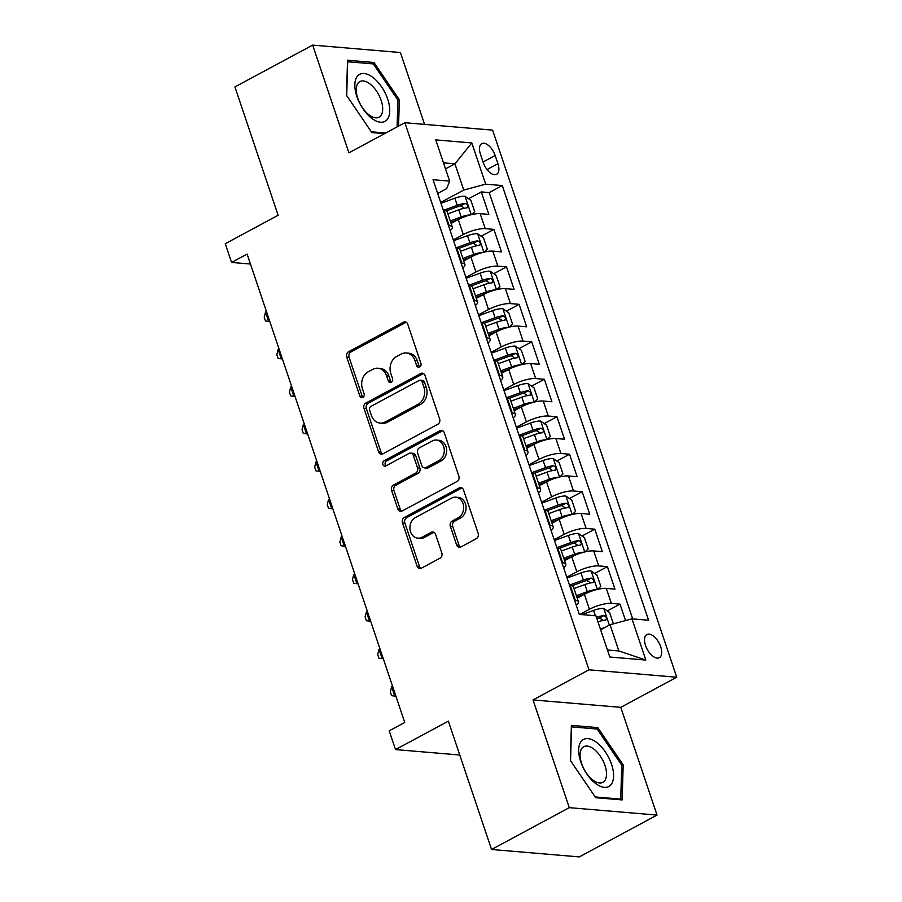 <?xml version="1.0" encoding="UTF-8"?>
<svg xmlns="http://www.w3.org/2000/svg" width="902" height="902" viewBox="0 0 902 902"><rect width="100%" height="100%" fill="white"/><g stroke="black" fill="none" stroke-linecap="round" stroke-linejoin="round"><path stroke-width="1.35" d="M419.633 367.046A2.819 2.3 -85.2 0 0 420.907 363.326L407.749 324.246A4.036 3.292 -85.2 0 0 405.043 321.867A4.036 3.292 -85.2 0 0 403.465 322.206L348.533 351.769A4.036 3.292 -85.2 0 0 346.718 357.079L359.875 396.17A2.819 2.3 -85.2 0 0 364.137 393.87L362.446 388.807A12.91 10.52 -85.2 0 1 368.242 371.782L372.819 369.324A12.91 10.52 -85.2 0 1 377.87 368.23A12.91 10.52 -85.2 0 1 386.552 375.841L388.255 380.892A2.819 2.3 -85.2 0 0 392.528 378.592L390.825 373.541A12.91 10.52 -85.2 0 1 396.621 356.515L401.198 354.046A12.91 10.52 -85.2 0 1 406.25 352.964A12.91 10.52 -85.2 0 1 414.931 360.563L416.634 365.626A2.819 2.3 -85.2 0 0 419.633 367.046M660.715 646.757A13.147 6.72 61.7 0 0 646.903 634.534A13.147 6.72 61.7 0 0 645.539 645.471A13.147 6.72 61.7 0 0 659.362 657.693A13.147 6.72 61.7 0 0 660.715 646.757M456.604 544.921A4.036 3.292 -85.2 0 0 459.321 547.3A4.036 3.292 -85.2 0 0 460.899 546.962L476.312 538.663A4.036 3.292 -85.2 0 0 478.128 533.341L463.515 489.944A4.036 3.292 -85.2 0 0 460.809 487.565A4.036 3.292 -85.2 0 0 459.231 487.903L404.299 517.466A4.036 3.292 -85.2 0 0 402.484 522.788L417.085 566.185A4.036 3.292 -85.2 0 0 419.802 568.564A4.036 3.292 -85.2 0 0 421.381 568.226L439.996 558.203A4.036 3.292 -85.2 0 0 441.811 552.881L435.553 534.311A4.036 3.292 -85.2 0 0 432.847 531.932A4.036 3.292 -85.2 0 0 431.269 532.27L422.035 537.242A10.79 8.794 -85.2 0 1 417.818 538.156A10.79 8.794 -85.2 0 1 410.004 529.282A10.79 8.794 -85.2 0 1 415.416 517.568L451.575 498.107A10.79 8.794 -85.2 0 1 455.792 497.194A10.79 8.794 -85.2 0 1 463.605 506.067A10.79 8.794 -85.2 0 1 458.193 517.782L452.173 521.029A4.036 3.292 -85.2 0 0 450.357 526.351L456.604 544.921L458.983 545.124A4.036 3.292 -85.2 0 0 460.527 547.131M424.583 124.386L400.398 52.519L312.656 45.1L234.926 86.919L278.12 215.262L225.263 243.709L231.566 262.437L247.114 254.071L404.75 722.479L389.202 730.846L395.516 749.573L459.761 755.008M569.286 807.662L657.028 815.081L620.768 707.348L533.026 699.929L569.286 807.662L491.556 849.481L448.362 721.138L395.516 749.573M533.026 699.929L588.983 669.814L404.874 122.717L492.616 130.136L676.737 677.233L588.983 669.814M312.656 45.1L348.905 152.833L404.874 122.717M437.808 424.278A4.036 3.292 -85.2 0 0 439.624 418.956L425.022 375.548A4.036 3.292 -85.2 0 0 422.305 373.18A4.036 3.292 -85.2 0 0 420.727 373.518L365.795 403.07A4.036 3.292 -85.2 0 0 363.991 408.392L378.592 451.801A4.036 3.292 -85.2 0 0 381.309 454.168A4.036 3.292 -85.2 0 0 382.888 453.83L437.808 424.278M444.269 432.746L458.87 476.155A4.036 3.292 -85.2 0 1 457.066 481.465L402.134 511.028A4.036 3.292 -85.2 0 1 400.556 511.366A4.036 3.292 -85.2 0 1 397.838 508.987L391.592 490.417A4.036 3.292 -85.2 0 1 393.407 485.096L415.687 473.11A4.036 3.292 -85.2 0 0 417.491 467.788L413.353 455.465A4.036 3.292 -85.2 0 0 410.635 453.086A4.036 3.292 -85.2 0 0 409.057 453.435L385.864 465.906A2.819 2.3 -85.2 0 1 384.128 460.764L439.984 430.716A4.036 3.292 -85.2 0 1 441.552 430.367A4.036 3.292 -85.2 0 1 444.269 432.746M657.028 815.081L579.298 856.9L491.556 849.481M625.537 620.565L620.001 604.114L607.283 610.958M579.828 614.431L589.423 609.267A16.439 4.465 -18.6 0 1 611.342 603.382L606.302 588.397L614.961 589.13L607.384 566.636L594.677 573.48M566.794 577.19L576.806 571.8A16.439 4.465 -18.6 0 1 598.736 565.915L593.685 550.919L602.344 551.652L594.779 529.17L582.072 536.013M554.189 539.712L564.201 534.322A16.439 4.465 -18.6 0 1 586.12 528.437L581.08 513.452L589.739 514.185L582.173 491.703L569.455 498.535M541.583 502.245L551.584 496.855A16.439 4.465 -18.6 0 1 573.514 490.97L568.463 475.974L577.122 476.707L569.557 454.225L556.85 461.069M528.967 464.767L538.979 459.377A16.439 4.465 -18.6 0 1 560.897 453.492L555.857 438.507L564.517 439.24L556.951 416.758L544.233 423.59M516.361 427.3L526.373 421.91A16.439 4.465 -18.6 0 1 548.292 416.025L543.241 401.029L551.9 401.762L544.334 379.28L531.628 386.124M503.744 389.822L513.757 384.444A16.439 4.465 -18.6 0 1 535.675 378.547L530.635 363.562L539.295 364.295L531.729 341.813L519.011 348.646M491.139 352.355L501.151 346.966A16.439 4.465 -18.6 0 1 523.07 341.08L518.019 326.084L526.678 326.817L519.112 304.335L506.405 311.179M478.522 314.877L488.534 309.499A16.439 4.465 -18.6 0 1 510.453 303.602L505.413 288.617L514.072 289.35L506.507 266.868L493.789 273.701M465.917 277.41L475.929 272.021A16.439 4.465 -18.6 0 1 497.848 266.135L492.808 251.139L501.456 251.872L493.89 229.39L485.231 228.657A16.439 4.465 161.4 0 0 463.312 234.554L453.3 239.932M481.183 236.234L493.89 229.39M606.302 588.397A16.439 4.465 161.4 0 0 584.372 594.283L577.212 598.139M593.685 550.919A16.439 4.465 161.4 0 0 571.767 556.816L564.596 560.672M581.08 513.452A16.439 4.465 161.4 0 0 559.161 519.338L551.99 523.194M568.463 475.974A16.439 4.465 161.4 0 0 546.544 481.871L539.373 485.727M555.857 438.507A16.439 4.465 161.4 0 0 533.939 444.393L526.768 448.249M543.241 401.029A16.439 4.465 161.4 0 0 521.322 406.926L514.151 410.782M530.635 363.562A16.439 4.465 161.4 0 0 508.717 369.448L501.546 373.304M518.019 326.084A16.439 4.465 161.4 0 0 496.1 331.981L488.929 335.837M505.413 288.617A16.439 4.465 161.4 0 0 483.495 294.503L476.324 298.359M492.808 251.139A16.439 4.465 161.4 0 0 470.878 257.036L463.707 260.892M480.45 154.231L483.224 162.473A12.741 6.517 61.7 0 0 496.607 174.311A12.741 6.517 61.7 0 0 497.927 163.713L495.153 155.471A12.741 6.517 61.7 0 0 481.769 143.632A12.741 6.517 61.7 0 0 480.45 154.231M607.429 649.992L618.873 650.962L610.045 624.725L631.964 618.84L648.572 620.238L502.279 185.564L485.682 184.166L463.763 190.051L440.695 202.465M631.964 618.84L645.843 660.061L609.797 657.006L595.918 615.795L579.321 614.386L433.039 179.712L449.636 181.11L435.767 139.9L471.814 142.944L485.682 184.166M632.697 618.896L489.222 192.588L481.285 191.923L488.85 214.405L480.191 213.673A16.439 4.465 161.4 0 0 458.272 219.558L451.101 223.414M450.154 230.585A16.439 4.465 161.4 0 0 452.33 227.067A16.439 4.465 161.4 0 0 449.185 225.613L448.463 225.556M452.33 227.067L447.279 212.071A16.439 4.465 161.4 0 0 444.145 210.628L443.412 210.561M574.574 600.27L575.296 600.337A16.439 4.465 -18.6 0 1 578.441 601.781A16.439 4.465 -18.6 0 1 576.265 605.31M578.441 601.781L573.39 586.796A16.439 4.465 161.4 0 0 570.256 585.342L569.523 585.285M561.957 562.803L562.69 562.859A16.439 4.465 -18.6 0 1 565.825 564.314A16.439 4.465 -18.6 0 1 563.649 567.832M565.825 564.314L560.785 549.318A16.439 4.465 161.4 0 0 557.639 547.875L556.917 547.807M549.352 525.325L550.073 525.392A16.439 4.465 -18.6 0 1 553.219 526.836A16.439 4.465 -18.6 0 1 551.043 530.365M553.219 526.836L548.168 511.851A16.439 4.465 161.4 0 0 545.034 510.397L544.301 510.34M536.735 487.858L537.468 487.914A16.439 4.465 -18.6 0 1 540.602 489.369A16.439 4.465 -18.6 0 1 538.426 492.887M540.602 489.369L535.562 474.373A16.439 4.465 161.4 0 0 532.417 472.93L531.695 472.862M524.13 450.38L524.851 450.448A16.439 4.465 -18.6 0 1 527.997 451.891A16.439 4.465 -18.6 0 1 525.821 455.42M527.997 451.891L522.946 436.906A16.439 4.465 161.4 0 0 519.811 435.452L519.078 435.395M511.513 412.913L512.246 412.969A16.439 4.465 -18.6 0 1 515.38 414.424A16.439 4.465 -18.6 0 1 513.204 417.942M515.38 414.424L510.34 399.439A16.439 4.465 161.4 0 0 507.195 397.985L506.473 397.929M498.907 375.435L499.629 375.503A16.439 4.465 -18.6 0 1 502.775 376.946A16.439 4.465 -18.6 0 1 500.599 380.475M502.775 376.946L497.724 361.961A16.439 4.465 161.4 0 0 494.589 360.507L493.856 360.45M486.291 337.968L487.024 338.024A16.439 4.465 -18.6 0 1 490.158 339.479A16.439 4.465 -18.6 0 1 487.982 342.997M490.158 339.479L485.118 324.495A16.439 4.465 161.4 0 0 481.972 323.04L481.251 322.984M473.685 300.49L474.407 300.558A16.439 4.465 -18.6 0 1 477.553 302.001A16.439 4.465 -18.6 0 1 475.377 305.53M477.553 302.001L472.501 287.016A16.439 4.465 161.4 0 0 469.367 285.573L468.634 285.506M461.069 263.023L461.801 263.08A16.439 4.465 -18.6 0 1 464.936 264.534A16.439 4.465 -18.6 0 1 462.771 268.052M464.936 264.534L459.896 249.55A16.439 4.465 161.4 0 0 456.75 248.095L456.029 248.039M497.848 266.135L506.507 266.868M510.453 303.602L519.112 304.335M523.07 341.08L531.729 341.813M535.675 378.547L544.334 379.28M548.292 416.025L556.951 416.758M560.897 453.492L569.557 454.225M573.514 490.97L582.173 491.703M586.12 528.437L594.779 529.17M598.736 565.915L607.384 566.636M611.342 603.382L620.001 604.114M610.045 624.725L600.631 629.799M463.763 190.051L454.935 163.826L443.491 162.856M445.52 168.888L454.935 163.826L471.814 142.944M437.662 193.468L446.682 188.608L449.636 181.11M620.768 707.348L676.737 677.233M231.566 262.437L250.474 264.038M468.566 198.756L481.285 191.923M489.222 192.588L502.279 185.564M645.843 660.061L618.873 650.962M398.56 126.111L399.349 99.761L373.958 62.475L347.541 60.242L346.492 95.285L371.872 132.571L384.579 133.643M622.143 799.927L623.192 764.885L597.801 727.61L571.383 725.377L570.335 760.42L595.715 797.695L622.143 799.927M371.59 63.76L373.958 62.475M397.883 100.539L399.349 99.761M595.433 728.884L597.801 727.61M621.726 765.674L623.192 764.885M419.746 366.979A2.819 2.3 -85.2 0 1 419.002 365.817L417.299 360.766A12.91 10.52 -85.2 0 0 408.629 353.156L406.25 352.964M377.87 368.23L380.238 368.433A12.91 10.52 -85.2 0 1 388.92 376.033L390.622 381.095A2.819 2.3 -85.2 0 0 391.367 382.256M406.204 322.24A4.036 3.292 -85.2 0 0 405.832 322.409L350.901 351.96A4.036 3.292 -85.2 0 0 349.085 357.282L362.243 396.361A2.819 2.3 -85.2 0 0 362.987 397.523M423.466 373.552A4.036 3.292 -85.2 0 0 423.106 373.721L368.174 403.273A4.036 3.292 -85.2 0 0 366.359 408.595L380.96 451.992A4.036 3.292 -85.2 0 0 382.516 453.999M422.113 381.896A2.819 2.3 -85.2 0 0 419.103 380.475L370.891 406.419A2.819 2.3 -85.2 0 0 369.617 410.139L371.41 415.472A12.91 10.52 -85.2 0 0 380.092 423.083A12.91 10.52 -85.2 0 0 385.143 421.989L418.1 404.254A12.91 10.52 -85.2 0 0 423.906 387.229L422.113 381.896L424.481 382.098A2.819 2.3 -85.2 0 0 422.587 380.43L420.208 380.238M380.092 423.083L382.471 423.275A12.91 10.52 -85.2 0 0 387.51 422.192L385.143 421.989M424.481 382.098L426.274 387.432A12.91 10.52 -85.2 0 1 420.467 404.457L387.51 422.192M410.635 453.086L413.003 453.289A4.036 3.292 -85.2 0 1 415.721 455.668L419.87 467.991A4.036 3.292 -85.2 0 1 418.054 473.313L395.775 485.299A4.036 3.292 -85.2 0 0 393.96 490.62L400.217 509.19A4.036 3.292 -85.2 0 0 401.762 511.197M442.724 430.739A4.036 3.292 -85.2 0 0 442.352 430.908L386.507 460.967A2.819 2.3 -85.2 0 0 385.988 465.849M438.8 460.674A10.79 8.794 -85.2 0 0 444.212 448.948A10.79 8.794 -85.2 0 0 436.399 440.086A10.79 8.794 -85.2 0 0 432.171 440.988L419.43 447.843A4.036 3.292 -85.2 0 0 417.626 453.165L421.764 465.488A4.036 3.292 -85.2 0 0 424.481 467.867A4.036 3.292 -85.2 0 0 426.06 467.529L438.8 460.674L441.168 460.877A10.79 8.794 -85.2 0 0 446.58 449.151A10.79 8.794 -85.2 0 0 438.767 440.277L436.399 440.086M424.481 467.867L426.849 468.07A4.036 3.292 -85.2 0 0 428.427 467.732L426.06 467.529M441.168 460.877L428.427 467.732M455.792 497.194L458.171 497.397A10.79 8.794 -85.2 0 1 465.984 506.259A10.79 8.794 -85.2 0 1 460.572 517.985L454.54 521.232A4.036 3.292 -85.2 0 0 452.725 526.543L458.983 545.124M417.818 538.156L420.185 538.359A10.79 8.794 -85.2 0 0 424.402 537.445L422.035 537.242M434.009 532.304A4.036 3.292 -85.2 0 0 433.637 532.473L424.402 537.445M461.971 487.937A4.036 3.292 -85.2 0 0 461.598 488.106L406.667 517.669A4.036 3.292 -85.2 0 0 404.851 522.98L419.464 566.388A4.036 3.292 -85.2 0 0 421.008 568.395M471.554 214.631L474.689 211.62L470.912 200.379L464.902 196.23A10.892 2.965 161.4 0 0 454.867 198.203L440.965 203.288M470.303 214.947A10.892 2.965 161.4 0 0 461.17 216.942L450.267 220.922M458.306 219.547L450.729 222.309M447.866 213.808L458.78 209.816A10.892 2.965 -18.6 0 1 466.65 207.9C468.488 206.287 467.98 204.788 465.139 203.401A10.892 2.965 161.4 0 0 457.269 205.329L443.367 210.403M446.005 210.989L458.205 206.535A5.547 1.511 -18.6 0 1 460.663 205.814L463.504 207.483M466.65 207.9L467.225 207.731M266.462 311.562L265.526 312.069L268.683 321.439L269.619 320.932M269.822 321.529L265.47 320.954L264.207 317.2L265.526 312.069M387.713 99.164A26.71 13.654 61.7 0 0 364.104 73.502A26.71 13.654 61.7 0 0 356.888 96.559A26.71 13.654 61.7 0 0 380.497 122.21A26.71 13.654 61.7 0 0 387.713 99.164M381.14 100.37A20.216 10.339 61.7 0 0 359.887 81.575A20.216 10.339 61.7 0 0 357.79 98.397A20.216 10.339 61.7 0 0 379.043 117.192A20.216 10.339 61.7 0 0 381.14 100.37M346.695 95.589L347.698 61.742L373.304 63.907L397.906 100.021L397.105 126.9M385.706 133.034L371.365 131.816M596.752 742.549A26.71 13.654 61.7 0 0 578.689 749.686A26.71 13.654 61.7 0 0 595.534 783.432A26.71 13.654 61.7 0 0 613.586 776.295A26.71 13.654 61.7 0 0 596.752 742.549M593.764 749.032A20.216 10.339 61.7 0 0 583.729 746.709A20.216 10.339 61.7 0 0 581.068 761.671A20.216 10.339 61.7 0 0 592.839 779.993A20.216 10.339 61.7 0 0 602.886 782.316A20.216 10.339 61.7 0 0 605.546 767.354A20.216 10.339 61.7 0 0 593.764 749.032M619.595 799.713L620.734 799.104L595.207 796.951M570.538 760.713L571.541 726.865L597.147 729.03L621.749 765.155L620.734 799.104M484.16 252.109L487.305 249.087L483.517 237.846L477.508 233.697A10.892 2.965 161.4 0 0 467.484 235.681L453.582 240.755M482.908 252.413A10.892 2.965 161.4 0 0 473.787 254.409L462.873 258.4M475.929 272.021L470.878 257.036L463.335 259.787M460.482 251.286L471.385 247.295A10.892 2.965 -18.6 0 1 479.255 245.367C481.093 243.754 480.586 242.255 477.744 240.879A10.892 2.965 161.4 0 0 469.874 242.796L455.972 247.881M458.611 248.467L470.81 244.002A5.547 1.511 -18.6 0 1 473.268 243.281L476.109 244.949M479.255 245.367L479.83 245.209M279.079 349.04L278.132 349.536L281.289 358.906L282.225 358.41M282.427 359.007L278.087 358.421L276.824 354.678L278.132 349.536M496.776 289.576L499.911 286.565L496.134 275.324L490.124 271.175A10.892 2.965 161.4 0 0 480.089 273.148L466.187 278.233M495.525 289.892A10.892 2.965 161.4 0 0 486.392 291.887L475.489 295.867M483.528 294.492L475.952 297.254M473.088 288.753L484.002 284.761A10.892 2.965 -18.6 0 1 491.872 282.845C493.698 281.232 493.202 279.733 490.361 278.346A10.892 2.965 161.4 0 0 482.491 280.263L468.589 285.348M471.227 285.934L483.427 281.48A5.547 1.511 -18.6 0 1 485.885 280.759L488.726 282.427M491.872 282.845L492.447 282.676M291.684 386.507L290.748 387.014L293.905 396.384L294.841 395.877M295.044 396.474L290.692 395.899L289.429 392.144L290.748 387.014M509.382 327.054L512.528 324.032L508.739 312.791L502.73 308.642A10.892 2.965 161.4 0 0 492.706 310.626L478.804 315.7M508.13 327.358A10.892 2.965 161.4 0 0 499.009 329.354L488.095 333.345M496.134 331.959L488.557 334.732M485.704 326.22L496.607 322.24A10.892 2.965 -18.6 0 1 504.477 320.311C506.315 318.699 505.808 317.2 502.966 315.824A10.892 2.965 161.4 0 0 495.097 317.741L481.194 322.826M483.833 323.412L496.032 318.947A5.547 1.511 -18.6 0 1 498.49 318.226L501.332 319.894M504.477 320.311L505.052 320.154M304.29 423.985L303.354 424.481L306.511 433.851L307.447 433.343M307.65 433.952L303.298 433.366L302.046 429.623L303.354 424.481M521.999 364.521L525.133 361.51L521.356 350.269L515.346 346.12A10.892 2.965 161.4 0 0 505.312 348.093L491.41 353.178M520.747 364.836A10.892 2.965 161.4 0 0 511.614 366.832L500.711 370.812M513.757 384.444L508.717 369.448L501.174 372.199M498.31 363.698L509.224 359.706A10.892 2.965 -18.6 0 1 517.094 357.79C518.921 356.177 518.424 354.678 515.583 353.291A10.892 2.965 161.4 0 0 507.702 355.208L493.811 360.293M496.45 360.879L508.649 356.425A5.547 1.511 -18.6 0 1 511.107 355.704L513.948 357.372M517.094 357.79L517.669 357.62M316.906 461.452L315.971 461.959L319.128 471.329L320.063 470.821M320.255 471.419L315.914 470.844L314.651 467.089L315.971 461.959M534.604 401.999L537.75 398.977L533.961 387.736L527.952 383.587A10.892 2.965 161.4 0 0 517.917 385.56L504.026 390.645M533.353 402.303A10.892 2.965 161.4 0 0 524.231 404.299L513.317 408.29M521.356 406.903L513.779 409.677M510.927 401.164L521.83 397.184A10.892 2.965 -18.6 0 1 529.699 395.256C531.537 393.644 531.03 392.144 528.189 390.769A10.892 2.965 161.4 0 0 520.319 392.686L506.417 397.771M509.055 398.357L521.255 393.892A5.547 1.511 -18.6 0 1 523.712 393.171L526.554 394.839M529.699 395.256L530.275 395.099M329.512 498.93L328.576 499.426L331.733 508.796L332.669 508.288M332.872 508.897L328.52 508.311L327.268 504.568L328.576 499.426M547.221 439.466L550.355 436.455L546.567 425.203L540.569 421.065A10.892 2.965 161.4 0 0 530.534 423.038L516.632 428.123M545.958 439.781A10.892 2.965 161.4 0 0 536.837 441.777L525.934 445.757M533.973 444.37L526.396 447.144M523.532 438.643L534.446 434.651A10.892 2.965 -18.6 0 1 542.316 432.734C544.143 431.111 543.647 429.623 540.805 428.236A10.892 2.965 161.4 0 0 532.924 430.153L519.033 435.238M521.672 435.824L533.871 431.37A5.547 1.511 -18.6 0 1 536.329 430.649L539.17 432.317M542.316 432.734L542.891 432.565M342.129 536.397L341.193 536.904L344.338 546.274L345.286 545.766M345.477 546.364L341.136 545.789L339.874 542.034L341.193 536.904M559.826 476.944L562.961 473.922L559.184 462.681L553.174 458.532A10.892 2.965 161.4 0 0 543.139 460.505L529.248 465.59M558.575 477.248A10.892 2.965 161.4 0 0 549.453 479.244L538.539 483.235M546.578 481.848L539.001 484.611M536.149 476.109L547.052 472.129A10.892 2.965 -18.6 0 1 554.922 470.201C556.76 468.589 556.252 467.089 553.411 465.714A10.892 2.965 161.4 0 0 545.541 467.631L531.639 472.704M534.277 473.302L546.477 468.837A5.547 1.511 -18.6 0 1 548.935 468.115L551.776 469.784M554.922 470.201L555.497 470.043M354.734 573.864L353.798 574.371L356.955 583.741L357.891 583.233M358.094 583.842L353.742 583.256L352.49 579.512L353.798 574.371M572.432 514.411L575.577 511.389L571.789 500.148L565.791 496.01A10.892 2.965 161.4 0 0 555.756 497.983L541.854 503.068M571.18 514.726A10.892 2.965 161.4 0 0 562.059 516.722L551.145 520.702M564.201 534.322L559.161 519.338L551.618 522.089M548.754 513.588L559.668 509.596A10.892 2.965 -18.6 0 1 567.538 507.679C569.365 506.056 568.869 504.568 566.028 503.181A10.892 2.965 161.4 0 0 558.146 505.097L544.256 510.182M546.894 510.769L559.093 506.315A5.547 1.511 -18.6 0 1 561.551 505.582L564.393 507.251M567.538 507.679L568.113 507.51M367.351 611.342L366.415 611.849L369.561 621.219L370.497 620.711M370.699 621.309L366.359 620.723L365.096 616.979L366.415 611.849M585.048 551.889L588.183 548.867L584.406 537.626L578.396 533.477A10.892 2.965 161.4 0 0 568.361 535.45L554.471 540.535M583.797 552.193A10.892 2.965 161.4 0 0 574.675 554.189L563.761 558.18M571.8 556.793L564.224 559.556M561.36 551.054L572.274 547.074A10.892 2.965 -18.6 0 1 580.144 545.146C581.982 543.534 581.474 542.034 578.633 540.648A10.892 2.965 161.4 0 0 570.763 542.576L556.861 547.649M559.499 548.247L571.699 543.782A5.547 1.511 -18.6 0 1 574.157 543.06L576.998 544.729M580.144 545.146L580.719 544.988M379.956 648.809L379.02 649.316L382.177 658.686L383.113 658.178M383.316 658.787L378.964 658.201L377.701 654.457L379.02 649.316M597.654 589.356L600.8 586.334L597.011 575.093L591.013 570.955A10.892 2.965 161.4 0 0 580.978 572.928L567.076 578.002M596.402 589.66A10.892 2.965 161.4 0 0 587.281 591.667L576.367 595.647M584.417 594.26L576.84 597.034M573.976 588.532L584.891 584.541A10.892 2.965 -18.6 0 1 592.761 582.624C594.587 581.001 594.091 579.501 591.25 578.126A10.892 2.965 161.4 0 0 583.368 580.042L569.466 585.127M572.116 585.714L584.316 581.26A5.547 1.511 -18.6 0 1 586.774 580.527L589.615 582.196M592.761 582.624L593.336 582.455M392.573 686.287L391.637 686.794L394.783 696.152L395.719 695.656M395.922 696.254L391.581 695.668L390.318 691.924L391.637 686.794M613.394 623.834L609.628 612.571L603.618 608.422A10.892 2.965 161.4 0 0 593.584 610.395L582.038 614.623M604.34 627.803A10.892 2.965 161.4 0 0 600.36 628.965M596.91 618.727L596.921 618.727A5.547 1.511 -18.6 0 1 599.379 618.005L602.22 619.674M597.958 621.85A10.892 2.965 -18.6 0 1 605.366 620.091C607.204 618.479 606.696 616.979 603.855 615.592A10.892 2.965 161.4 0 0 596.447 617.351M605.366 620.091L605.941 619.933M589.423 609.267L584.372 594.283M576.806 571.8L571.767 556.816M551.584 496.855L546.544 481.871M538.979 459.377L533.939 444.393M526.373 421.91L521.322 406.926M501.151 346.966L496.1 331.981M488.534 309.499L483.495 294.503M463.312 234.554L458.272 219.558M449.185 225.613L444.145 210.628M575.296 600.337L570.256 585.342M562.69 562.859L557.639 547.875M550.073 525.392L545.034 510.397M537.468 487.914L532.417 472.93M524.851 450.448L519.811 435.452M512.246 412.969L507.195 397.985M499.629 375.503L494.589 360.507M487.024 338.024L481.972 323.04M474.407 300.558L469.367 285.573M461.801 263.08L456.75 248.095M485.231 228.657L480.191 213.673M483.055 161.977L495.153 155.471M487.046 169.576L497.927 163.713M417.299 360.766L414.931 360.563M390.622 381.095L388.255 380.892M388.92 376.033L386.552 375.841M362.243 396.361L359.875 396.17M349.085 357.282L346.718 357.079M350.901 351.96L348.533 351.769M405.832 322.409L403.465 322.206M419.002 365.817L416.634 365.626M380.96 451.992L378.592 451.801M366.359 408.595L363.991 408.392M368.174 403.273L365.795 403.07M423.106 373.721L420.727 373.518M420.467 404.457L418.1 404.254M426.274 387.432L423.906 387.229M400.217 509.19L397.838 508.987M393.96 490.62L391.592 490.417M395.775 485.299L393.407 485.096M418.054 473.313L415.687 473.11M419.87 467.991L417.491 467.788M415.721 455.668L413.353 455.465M386.507 460.967L384.128 460.764M442.352 430.908L439.984 430.716M452.725 526.543L450.357 526.351M454.54 521.232L452.173 521.029M460.572 517.985L458.193 517.782M433.637 532.473L431.269 532.27M419.464 566.388L417.085 566.185M404.851 522.98L402.484 522.788M406.667 517.669L404.299 517.466M461.598 488.106L459.231 487.903M471.239 214.71L465.049 196.332M457.269 205.329L454.867 198.203M461.17 216.942L458.78 209.816M460.663 205.814L465.139 203.401M483.844 252.177L477.665 233.798M469.874 242.796L467.484 235.681M473.787 254.409L471.385 247.295M473.268 243.281L477.744 240.879M496.461 289.655L490.271 271.276M482.491 280.263L480.089 273.148M486.392 291.887L484.002 284.761M485.885 280.759L490.361 278.346M509.066 327.122L502.888 308.743M495.097 317.741L492.706 310.626M499.009 329.354L496.607 322.24M498.49 318.226L502.966 315.824M521.683 364.6L515.493 346.221M507.702 355.208L505.312 348.093M511.614 366.832L509.224 359.706M511.107 355.704L515.583 353.291M534.288 402.067L528.11 383.688M520.319 392.686L517.917 385.56M524.231 404.299L521.83 397.184M523.712 393.171L528.189 390.769M546.905 439.545L540.715 421.166M532.924 430.153L530.534 423.038M536.837 441.777L534.446 434.651M536.329 430.649L540.805 428.236M559.511 477.011L553.332 458.633M545.541 467.631L543.139 460.505M549.453 479.244L547.052 472.129M548.935 468.115L553.411 465.714M572.127 514.49L565.937 496.111M558.146 505.097L555.756 497.983M562.059 516.722L559.668 509.596M561.551 505.582L566.028 503.181M584.733 551.956L578.554 533.578M570.763 542.576L568.361 535.45M574.675 554.189L572.274 547.074M574.157 543.06L578.633 540.648M597.349 589.434L591.16 571.056M583.368 580.042L580.978 572.928M587.281 591.667L584.891 584.541M586.774 580.527L591.25 578.126M609.346 625.097L603.776 608.523M595.388 615.75L593.584 610.395M599.379 618.005L603.855 615.592"/></g></svg>
